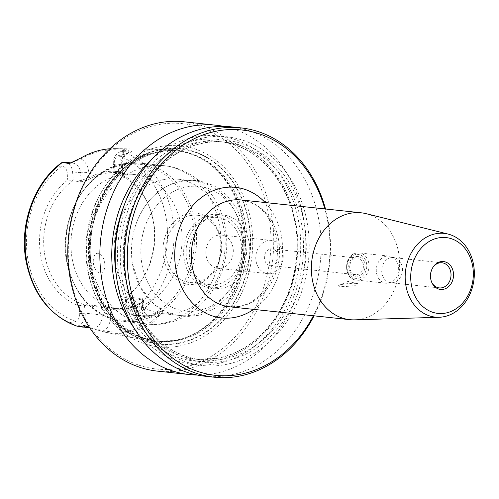 <?xml version="1.0" encoding="UTF-8"?>
<svg xmlns="http://www.w3.org/2000/svg" width="499" height="499" viewBox="0 0 499 499"><rect width="100%" height="100%" fill="white"/><g stroke="black" fill="none" stroke-linecap="round" stroke-linejoin="round"><path stroke-width="0.37" stroke-dasharray="2.5 1.87" d="M313.397 315.767A123.384 101.072 96.1 0 0 324.837 208.913M197.186 375.023A125.374 102.7 96.1 0 0 213.865 373.632A125.374 102.7 96.1 0 0 305.687 250.685A125.374 102.7 96.1 0 0 223.795 126.403M157.422 371.125A125.374 102.7 96.1 0 0 181.811 370.202A125.374 102.7 96.1 0 0 273.745 242.558A125.374 102.7 96.1 0 0 184.112 121.8M133.9 327.774A115.013 94.217 96.1 0 0 216.366 363.771A115.013 94.217 96.1 0 0 294.666 205.314A115.013 94.217 96.1 0 0 151.946 159.187M204.815 376.196A125.374 102.7 96.1 0 0 229.203 375.273A125.374 102.7 96.1 0 0 321.138 247.629A125.374 102.7 96.1 0 0 231.499 126.871M325.498 208.987A125.374 102.7 -83.9 0 1 314.064 315.836M224.881 364.682A115.013 94.217 96.1 0 0 291.029 179.565A115.013 94.217 96.1 0 0 128.337 209.262A115.013 94.217 96.1 0 0 224.881 364.682M114.77 173.215A67.664 55.426 -83.9 0 1 148.783 205.607A67.664 55.426 -83.9 0 1 140.631 281.742A67.664 55.426 -83.9 0 1 125.792 296.737L143.831 298.889L144.18 299.568L143.824 300.517L141.36 302.488A67.664 55.426 -83.9 0 1 113.211 308.351A67.664 55.426 -83.9 0 1 110.915 308.045L100.786 306.23L83.763 304.409A67.664 55.426 -83.9 0 1 44.006 248.895A67.664 55.426 -83.9 0 1 72.735 180.888L80.682 181.736C83.558 181.661 86.789 180.644 90.381 178.686A67.664 55.426 -83.9 0 1 118.531 172.822A67.664 55.426 -83.9 0 1 120.82 173.128C124.214 173.814 124.844 174.126 122.71 174.064L114.77 173.215L114.215 172.81L115.013 171.388L114.321 163.585A7.485 6.131 -83.9 0 1 118.013 155.732L123.527 154.447C125.96 155.177 126.166 154.958 124.157 153.804L121.6 151.534L131.243 152.17C132.241 151.503 130.482 150.673 125.966 149.669A91.673 75.093 96.1 0 0 115.681 148.608A91.673 75.093 96.1 0 0 109.886 148.764M173.583 340.998A96.401 78.967 96.1 0 0 185.659 337.63A96.401 78.967 96.1 0 0 243.612 254.259A96.401 78.967 96.1 0 0 204.615 160.516A96.401 78.967 96.1 0 0 180.519 150.767A96.401 78.967 96.1 0 0 169.71 149.65A96.401 78.967 96.1 0 0 86.577 237.449A96.401 78.967 96.1 0 0 149.245 340.861A96.401 78.967 96.1 0 0 173.583 340.998M89.658 327.693L104.996 332.172A92.471 75.748 96.1 0 0 105.17 332.203A92.471 75.748 96.1 0 0 151.259 323.726C154.565 321.35 157.166 318.668 159.069 315.68C161.713 313.64 162.948 311.969 162.774 310.665C158.563 311.912 155.588 313.285 153.842 314.782C153.006 315.493 149.987 315.792 144.791 315.674L136.333 315.455C141.46 316.285 147.311 316.06 153.879 314.788C155.601 313.316 158.557 311.962 162.743 310.734C162.705 311.956 161.395 313.578 158.825 315.599L150.162 322.535A91.217 74.719 -83.9 0 1 104.528 330.862L90.569 328.055L87.194 326.62M82.666 327.076L76.765 326.065L71.868 323.545C69.554 322.379 69.492 322.136 71.663 322.816L75.979 321.4A7.485 6.131 96.1 0 0 79.672 313.547L78.973 305.744A69.96 57.31 -83.9 0 1 39.858 248.995A69.96 57.31 -83.9 0 1 67.752 180.014L72.648 180.395L72.735 180.888M60.086 163.847L57.797 165.918C55.763 167.801 55.732 167.982 57.709 166.46L62.101 165.942A7.485 6.131 -83.9 0 1 67.059 172.211L67.752 180.014M115.013 171.388A69.96 57.31 -83.9 0 1 148.191 204.234A69.96 57.31 -83.9 0 1 139.764 282.952A69.96 57.31 -83.9 0 1 126.235 297.117L126.933 304.92A7.485 6.131 96.1 0 0 131.886 311.195L137.481 310.802C139.196 308.869 140.481 309.935 138.223 311.432L136.208 315.218M122.954 172.797L123.964 174.045L122.71 174.064L121.974 173.034L122.947 172.797L120.284 171.806A68.918 56.456 96.1 0 0 89.271 177.469L81.212 180.476L73.272 179.621L72.648 180.395M147.467 303.143A67.664 55.426 -83.9 0 1 119.311 309.006A67.664 55.426 -83.9 0 1 70.939 243.836A67.664 55.426 -83.9 0 1 120.552 174.949A67.664 55.426 -83.9 0 1 133.713 174.45A67.664 55.426 -83.9 0 1 181.636 230.251A67.664 55.426 -83.9 0 1 147.467 303.143M78.973 305.744L83.751 304.752L84.499 305.438L101.522 307.259L110.023 309.212A68.918 56.456 96.1 0 0 141.036 303.554L143.263 301.352L143.344 300.435L142.72 299.911L125.261 297.997L125.954 305.756A11.465 9.387 96.1 0 0 134.094 315.443A11.465 9.387 96.1 0 0 135.797 315.437M83.763 304.409L83.751 304.752M125.261 297.997L125.792 296.737M125.318 297.167L126.235 297.117M163.672 179.565A67.664 55.426 -83.9 0 1 176.833 179.066A67.664 55.426 -83.9 0 1 224.743 252.238A67.664 55.426 -83.9 0 1 162.431 313.622A67.664 55.426 -83.9 0 1 114.059 248.452A67.664 55.426 -83.9 0 1 163.672 179.565M189.177 213.416A35.822 29.341 -83.9 0 1 219.248 261.825A35.822 29.341 -83.9 0 1 168.575 271.069A35.822 29.341 -83.9 0 1 189.177 213.416M181.087 181.424A67.664 55.426 -83.9 0 1 194.248 180.925A67.664 55.426 -83.9 0 1 242.158 254.103A67.664 55.426 -83.9 0 1 179.846 315.48A67.664 55.426 -83.9 0 1 132.528 264.164A67.664 55.426 -83.9 0 1 137.144 221.069A67.664 55.426 -83.9 0 1 181.087 181.424M221.045 268.188A16.716 13.691 96.1 0 0 233.301 251.165A16.716 13.691 96.1 0 0 221.35 235.066A16.716 13.691 96.1 0 0 205.956 250.23A16.716 13.691 96.1 0 0 217.795 268.306A16.716 13.691 96.1 0 0 221.045 268.188M216.329 215.35A36.814 30.158 -83.9 0 1 223.49 215.081A36.814 30.158 -83.9 0 1 249.556 254.895A36.814 30.158 -83.9 0 1 215.655 288.291A36.814 30.158 -83.9 0 1 189.333 252.837A36.814 30.158 -83.9 0 1 216.329 215.35M210.653 214.745A36.814 30.158 -83.9 0 1 217.814 214.47A36.814 30.158 -83.9 0 1 243.886 254.29A36.814 30.158 -83.9 0 1 209.979 287.686A36.814 30.158 -83.9 0 1 183.657 252.226A36.814 30.158 -83.9 0 1 210.653 214.745M210.915 217.689A33.832 27.713 -83.9 0 1 217.495 217.439A33.832 27.713 -83.9 0 1 241.454 254.028A33.832 27.713 -83.9 0 1 210.297 284.717A33.832 27.713 -83.9 0 1 186.108 252.132A33.832 27.713 -83.9 0 1 210.915 217.689M190.487 215.506A33.832 27.713 -83.9 0 1 197.068 215.256A33.832 27.713 -83.9 0 1 221.02 251.839A33.832 27.713 -83.9 0 1 189.869 282.534A33.832 27.713 -83.9 0 1 165.68 249.949A33.832 27.713 -83.9 0 1 190.487 215.506M178.523 343.424A98.347 80.557 96.1 0 0 235.085 185.141A98.347 80.557 96.1 0 0 95.97 210.534A98.347 80.557 96.1 0 0 178.523 343.424M178.542 346.194A101.178 82.878 96.1 0 0 236.738 183.351A101.178 82.878 96.1 0 0 93.619 209.474A101.178 82.878 96.1 0 0 178.542 346.194M180.501 368.112A123.384 101.072 -83.9 0 1 76.933 201.384A123.384 101.072 -83.9 0 1 251.465 169.529A123.384 101.072 -83.9 0 1 180.501 368.112M72.343 162.381L80.944 158.894A90.419 74.07 -83.9 0 1 125.087 150.835C129.272 151.178 131.237 151.609 130.988 152.12L121.6 151.534M120.82 173.128L120.284 171.806L119.81 166.529A5.969 0.805 -5.1 0 0 122.355 165.631C122.448 157.584 125.405 153.087 131.231 152.133L131.243 152.17M114.215 172.81L113.335 164.421A11.465 9.387 -83.9 0 1 121.17 151.515M64.433 162.175A11.465 9.387 -83.9 0 1 72.58 171.862L73.272 179.621M114.034 172.186L121.974 173.034L121.282 165.275L113.335 164.421L114.321 163.585M77.357 326.109A11.465 9.387 96.1 0 0 85.192 313.197L84.499 305.438M87.755 326.864L89.502 327.581A11.465 9.387 96.1 0 0 91.635 328.124A11.465 9.387 96.1 0 0 102.214 315.019A5.969 0.805 174.9 0 0 110.497 314.495L110.023 309.212L110.915 308.045M142.82 298.558L142.284 299.818L142.976 307.577A5.969 0.805 174.9 0 1 144.049 307.939A5.969 0.805 174.9 0 1 141.504 308.831L141.036 303.554L141.36 302.488M90.381 178.686L89.271 177.469L88.803 172.186A5.969 0.805 -5.1 0 1 80.52 172.71A11.465 9.387 96.1 0 0 72.38 163.023A11.465 9.387 96.1 0 0 70.658 163.03M88.803 172.186A17.434 14.278 -83.9 0 0 80.944 158.894L81.212 157.84M119.81 166.529A17.434 14.278 -83.9 0 1 125.087 150.835L125.966 149.669M121.7 151.509L122.124 151.528A90.643 74.251 -83.9 0 1 173.608 225.33A90.643 74.251 -83.9 0 1 136.738 315.262L136.333 315.455M77.039 326.159L77.532 326.184M104.996 332.172L104.528 330.862A17.434 14.278 -83.9 0 0 110.497 314.495M151.259 323.726L150.162 322.535A17.434 14.278 -83.9 0 1 141.504 308.831M162.774 310.665L157.491 315.175L153.842 314.782M366.098 213.672A53.73 44.012 -83.9 0 1 399.537 267.583A53.73 44.012 -83.9 0 1 360.234 319.266A53.73 44.012 -83.9 0 1 354.733 319.853M433.182 266.977A12.637 10.354 96.1 0 0 432.926 267.333A12.637 10.354 96.1 0 0 431.404 281.548A12.637 10.354 96.1 0 0 431.579 281.954M390.973 257.677A12.637 10.354 -83.9 0 1 393.43 257.584A12.637 10.354 -83.9 0 1 395.214 257.977A12.637 10.354 -83.9 0 1 402.381 271.25A12.637 10.354 -83.9 0 1 392.57 282.715A12.637 10.354 -83.9 0 1 390.742 282.715A12.637 10.354 -83.9 0 1 381.71 270.545A12.637 10.354 -83.9 0 1 390.973 257.677M386.263 256.205A13.629 11.165 96.1 0 0 376.271 270.084A13.629 11.165 96.1 0 0 386.014 283.214A13.629 11.165 96.1 0 0 387.985 283.207A13.629 11.165 96.1 0 0 398.57 270.845A13.629 11.165 96.1 0 0 390.842 256.523A13.629 11.165 96.1 0 0 388.914 256.099A13.629 11.165 96.1 0 0 386.263 256.205M356.024 256.567A9.949 8.152 -83.9 0 1 364.376 270.009A9.949 8.152 -83.9 0 1 350.304 272.579A9.949 8.152 -83.9 0 1 356.024 256.567M355.837 258.102A8.358 6.849 -83.9 0 1 357.465 258.039A8.358 6.849 -83.9 0 1 363.44 266.092A8.358 6.849 -83.9 0 1 357.309 274.6A8.358 6.849 -83.9 0 1 355.681 274.662A8.358 6.849 -83.9 0 1 349.705 266.609A8.358 6.849 -83.9 0 1 355.837 258.102M270.982 273.527A16.716 13.691 96.1 0 0 283.239 256.511A16.716 13.691 96.1 0 0 271.288 240.412A16.716 13.691 96.1 0 0 255.893 255.575A16.716 13.691 96.1 0 0 267.732 273.652A16.716 13.691 96.1 0 0 270.982 273.527M270.508 248.97A8.358 6.849 -83.9 0 1 272.136 248.907A8.358 6.849 -83.9 0 1 278.111 256.954A8.358 6.849 -83.9 0 1 271.98 265.468A8.358 6.849 -83.9 0 1 270.358 265.53A8.358 6.849 -83.9 0 1 264.383 257.478A8.358 6.849 -83.9 0 1 270.508 248.97M104.796 263.778A10.049 5.601 79.7 0 1 99.95 273.084A10.049 5.601 79.7 0 1 93.332 262.555A10.049 5.601 79.7 0 1 98.178 253.249A10.049 5.601 79.7 0 1 104.796 263.778M356.567 283.451A9.949 1.341 -5.1 0 0 347.26 283.7A9.949 1.341 -5.1 0 0 339.208 285.253A9.949 1.341 -5.1 0 0 340.312 286.414A9.949 1.341 -5.1 0 0 353.217 285.696A9.949 1.341 -5.1 0 0 357.59 283.613A9.949 1.341 -5.1 0 0 356.567 283.451M224.562 361.157A111.445 91.292 96.1 0 0 288.659 181.792A111.445 91.292 96.1 0 0 131.019 210.566A111.445 91.292 96.1 0 0 224.562 361.157M223.253 359.074A109.456 89.658 96.1 0 0 303.517 247.635A109.456 89.658 96.1 0 0 225.261 142.215A109.456 89.658 96.1 0 0 124.463 241.51A109.456 89.658 96.1 0 0 201.964 359.879A109.456 89.658 96.1 0 0 223.253 359.074M217.009 358.407A109.456 89.658 96.1 0 0 297.273 246.968A109.456 89.658 96.1 0 0 219.017 141.548A109.456 89.658 96.1 0 0 118.219 240.836A109.456 89.658 96.1 0 0 195.72 359.211A109.456 89.658 96.1 0 0 217.009 358.407M116.554 277.176A111.445 91.292 96.1 0 0 216.055 360.247A111.445 91.292 96.1 0 0 281.361 182.877A111.445 91.292 96.1 0 0 124.282 204.977M253.685 309.374A65.675 53.798 96.1 0 0 265.125 202.525M75.979 321.4A85.878 70.347 -83.9 0 1 26.859 251.371A85.878 70.347 -83.9 0 1 62.101 165.942M118.013 155.732A85.878 70.347 -83.9 0 1 167.128 225.766A85.878 70.347 -83.9 0 1 131.886 311.195M148.446 166.261A79.603 65.207 -83.9 0 1 163.928 165.674A79.603 65.207 -83.9 0 1 220.296 251.764A79.603 65.207 -83.9 0 1 146.987 323.976A79.603 65.207 -83.9 0 1 90.076 247.304A79.603 65.207 -83.9 0 1 148.446 166.261M124.22 163.666A79.603 65.207 -83.9 0 1 139.701 163.079A79.603 65.207 -83.9 0 1 196.07 249.169A79.603 65.207 -83.9 0 1 122.76 321.381A79.603 65.207 -83.9 0 1 65.849 244.71A79.603 65.207 -83.9 0 1 124.22 163.666M186.813 186.9A62.687 51.347 -83.9 0 1 239.433 271.612A62.687 51.347 -83.9 0 1 150.754 287.798A62.687 51.347 -83.9 0 1 186.813 186.9M123.147 164.72A78.412 64.228 -83.9 0 1 188.959 270.676A78.412 64.228 -83.9 0 1 78.05 290.917A78.412 64.228 -83.9 0 1 123.147 164.72M178.492 343.081A97.991 80.27 96.1 0 0 234.854 185.36A97.991 80.27 96.1 0 0 96.238 210.659A97.991 80.27 96.1 0 0 178.492 343.081M176.92 340.574A95.602 78.312 96.1 0 0 247.024 243.238A95.602 78.312 96.1 0 0 178.673 151.16A95.602 78.312 96.1 0 0 90.631 237.886A95.602 78.312 96.1 0 0 158.32 341.279A95.602 78.312 96.1 0 0 176.92 340.574M175.386 340.412A95.602 78.312 96.1 0 0 245.496 243.075A95.602 78.312 96.1 0 0 177.139 150.997A95.602 78.312 96.1 0 0 89.096 237.724A95.602 78.312 96.1 0 0 156.792 341.116A95.602 78.312 96.1 0 0 175.386 340.412M175.043 340.455A95.683 78.38 96.1 0 0 187.031 337.112A95.683 78.38 96.1 0 0 244.547 254.359A95.683 78.38 96.1 0 0 205.844 161.308A95.683 78.38 96.1 0 0 89.701 230.32A95.683 78.38 96.1 0 0 175.043 340.455M123.004 172.897L122.355 165.631A5.969 0.805 -5.1 0 0 121.282 165.275A11.465 9.387 96.1 0 1 130.988 152.12M80.682 181.736L81.212 180.476L80.52 172.71L72.58 171.862L67.059 172.211M57.709 166.46L57.797 165.918M123.527 154.447L124.157 153.804M90.756 328.149L90.569 328.055A5.969 3.331 -67.7 0 0 90.026 327.718A5.969 3.331 -67.7 0 0 89.502 327.581L89.377 327.569M126.933 304.92L125.954 305.756L142.976 307.577A11.465 9.387 96.1 0 0 151.116 317.27A11.465 9.387 96.1 0 0 157.491 315.175A5.969 2.601 49.8 0 1 158.825 315.599L159.069 315.68M100.786 306.23L101.522 307.259L102.214 315.019L85.192 313.197L79.672 313.547M71.663 322.816L71.868 323.545M137.481 310.802L138.223 311.432M240.194 306.417A53.73 44.012 -83.9 0 1 229.74 306.816L239.102 306.455C250.049 304.402 259.443 297.61 267.277 286.077C280.438 266.691 280.731 236.021 268.312 217.913C262.848 208.451 253.804 202.463 241.179 199.962A53.73 44.012 -83.9 0 1 279.596 251.714A53.73 44.012 -83.9 0 1 240.194 306.417M356.61 253.03A13.629 11.165 96.1 0 0 346.612 266.909A13.629 11.165 96.1 0 0 356.361 280.039A13.629 11.165 96.1 0 0 368.917 267.67A13.629 11.165 96.1 0 0 359.261 252.931A13.629 11.165 96.1 0 0 356.61 253.03M355.843 254.502A12.038 9.861 96.1 0 0 348.92 273.882A12.038 9.861 96.1 0 0 365.948 270.77A12.038 9.861 96.1 0 0 355.843 254.502M225.261 142.215C177.669 135.497 128.879 184.187 124.638 243.369C118.076 301.003 155.12 356.38 201.964 359.879L195.72 359.211L216.828 358.413C239.876 353.86 259.181 340.617 274.762 318.686C286.214 301.939 293.281 282.945 295.957 261.707C304.34 202.968 266.959 145.053 219.017 141.548L225.261 142.215M105.17 332.203L149.245 340.861M115.681 148.608L169.71 149.65M133.713 174.45L118.531 172.822M119.311 309.006L113.211 308.351M148.783 205.607L148.191 204.234M140.631 281.742L139.764 282.952M163.928 165.674C196.381 168.687 222.286 198.184 225.847 231.767C233.482 279.515 193.787 330.107 146.987 323.976L122.76 321.381C96.681 317.32 78.823 300.785 69.174 271.768C54.291 226.689 83.052 169.498 124.002 163.678L139.701 163.079L163.928 165.674M132.528 264.164L140.225 287.037L154.497 304.845L168.918 313.534L184.25 316.884L199.918 315.137L215.032 308.251L228.055 296.811L240.393 276.54L246.094 252.687L244.76 229.602L237 208.644L226.858 195.19L213.871 185.553L198.483 180.432L182.335 180.663C161.614 185.279 146.55 198.745 137.144 221.069M194.248 180.925L176.833 179.066M179.846 315.48L162.431 313.622M223.49 215.081L217.814 214.47M215.655 288.291L209.979 287.686M217.495 217.439L197.068 215.256M210.297 284.717L189.869 282.534M204.615 160.516L205.844 161.308C196.899 155.545 187.331 152.108 177.139 150.997L178.673 151.16C137.244 145.284 94.61 187.774 90.899 239.526C85.167 289.919 117.539 338.253 158.32 341.279L175.168 340.418L185.659 337.63M69.872 163.298L72.38 163.023L71.051 162.88M134.094 315.443L151.116 317.27C148.845 316.659 147.448 315.904 146.937 315.012C146.132 314.9 145.165 312.536 144.049 307.939L143.4 300.672M89.82 327.93L91.635 328.124L84.749 325.548M143.887 300.417L143.082 301.689M123.409 151.609L122.536 151.553M121.675 151.509L122.112 151.528M431.404 281.548L431.76 282.384M432.926 267.333L433.45 266.597M441.995 262.786L393.43 257.584M439.307 287.917L390.742 282.715M395.214 257.977L390.842 256.523M392.57 282.715L387.985 283.207M388.914 256.099L359.261 252.931L356.467 253.037C343.393 254.59 343.243 279.452 356.361 280.039L386.014 283.214M217.795 268.306L267.732 273.652M221.35 235.066L271.288 240.412M357.465 258.039L272.136 248.907M355.681 274.662L270.358 265.53M357.59 283.613L348.121 281.361L339.208 285.253"/><path stroke-width="0.75" d="M324.837 208.913A123.384 101.072 96.1 0 0 217.782 130.888A123.384 101.072 96.1 0 0 142.19 321.312A123.384 101.072 96.1 0 0 313.397 315.767M223.795 126.403A125.374 102.7 96.1 0 0 216.167 125.23A125.374 102.7 96.1 0 0 100.711 238.965A125.374 102.7 96.1 0 0 189.483 374.556A125.374 102.7 96.1 0 0 197.186 375.023M216.167 125.23L184.112 121.8A125.374 102.7 96.1 0 0 68.65 235.534A125.374 102.7 96.1 0 0 157.422 371.125L189.483 374.556M151.946 159.187A115.013 94.217 96.1 0 0 133.9 327.774M240.861 127.875L231.499 126.871A125.374 102.7 96.1 0 0 116.042 240.605A125.374 102.7 96.1 0 0 204.815 376.196L214.171 377.2A125.374 102.7 -83.9 0 1 124.538 256.442A125.374 102.7 -83.9 0 1 216.472 128.798A125.374 102.7 -83.9 0 1 240.861 127.875A125.374 102.7 -83.9 0 1 325.498 208.987M314.064 315.836A125.374 102.7 -83.9 0 1 238.559 376.271A125.374 102.7 -83.9 0 1 214.171 377.2M109.886 148.764A91.673 75.093 96.1 0 0 81.212 157.84L69.261 163.566L62.157 162.387L60.086 163.847C33.583 184.237 19.392 224.656 25.917 260.466C32.535 293.78 49.532 315.667 76.902 326.128M62.157 162.387L62.425 162.424A90.643 74.251 -83.9 0 0 25.555 252.357A90.643 74.251 -83.9 0 0 77.039 326.159L85.859 327.194C83.645 326.159 82.865 325.473 83.52 325.13L89.658 327.693M62.905 162.244L68.818 163.472L72.249 162.418M62.731 162.181A11.465 9.387 -83.9 0 1 64.433 162.175L71.051 162.88M87.194 326.62L83.639 325.173C82.903 325.473 83.657 326.146 85.897 327.201L82.666 327.076M70.658 163.03A11.465 9.387 96.1 0 0 68.818 163.472L68.513 163.622M85.859 327.194L89.377 327.569M83.52 325.13L87.755 326.864M440.792 261.651A14.028 11.496 -83.9 0 1 453.248 271.743A14.028 11.496 -83.9 0 1 445.981 288.434A14.028 11.496 -83.9 0 1 431.76 282.384A14.028 11.496 -83.9 0 1 433.45 266.597A14.028 11.496 -83.9 0 1 440.792 261.651M438.665 237.867A38.124 31.231 -83.9 0 1 470.669 289.389A38.124 31.231 -83.9 0 1 416.74 299.232A38.124 31.231 -83.9 0 1 438.665 237.867M436.045 233.7A42.103 34.487 -83.9 0 1 448.065 234.068A42.103 34.487 -83.9 0 1 474.05 278.922A42.103 34.487 -83.9 0 1 439.157 317.264A42.103 34.487 -83.9 0 1 405.207 278.929A42.103 34.487 -83.9 0 1 436.045 233.7M439.157 317.264L354.733 319.853A53.73 44.012 -83.9 0 1 349.78 319.659A53.73 44.012 -83.9 0 1 311.364 267.907A53.73 44.012 -83.9 0 1 350.766 213.204A53.73 44.012 -83.9 0 1 361.22 212.811A53.73 44.012 -83.9 0 1 366.098 213.672L448.065 234.068M431.579 281.954A12.637 10.354 96.1 0 0 439.307 287.917A12.637 10.354 96.1 0 0 450.94 276.452A12.637 10.354 96.1 0 0 441.995 262.786A12.637 10.354 96.1 0 0 439.538 262.879A12.637 10.354 96.1 0 0 433.182 266.977M124.282 204.977A111.445 91.292 96.1 0 0 116.554 277.176M265.125 202.525A65.675 53.798 96.1 0 0 177.401 234.854A65.675 53.798 96.1 0 0 234.436 317.47A65.675 53.798 96.1 0 0 253.685 309.374M349.78 319.659L229.74 306.816A53.73 44.012 -83.9 0 1 191.697 248.702A53.73 44.012 -83.9 0 1 241.179 199.962L361.22 212.811M69.872 163.298L70.184 163.204M89.82 327.93L85.235 327.444M82.965 327.126L82.354 327.032"/></g></svg>
